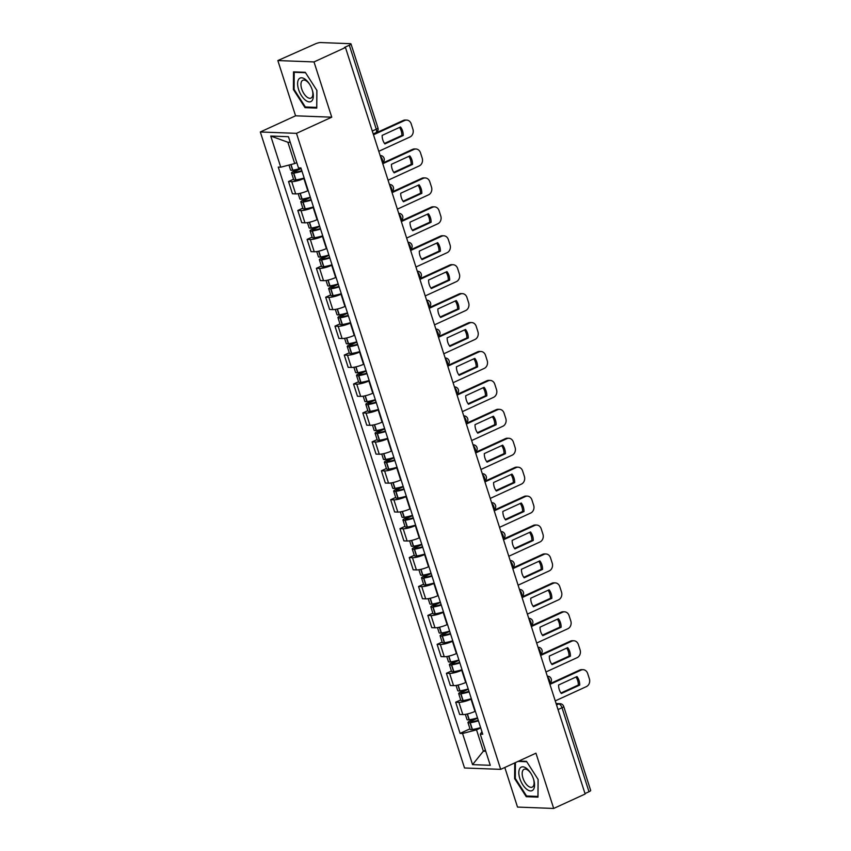 <?xml version="1.0" encoding="UTF-8"?>
<svg xmlns="http://www.w3.org/2000/svg" width="851" height="851" viewBox="0 0 851 851"><rect width="100%" height="100%" fill="white"/><g stroke="black" fill="none" stroke-linecap="round" stroke-linejoin="round"><path stroke-width="1.28" d="M504.803 767.474L517.514 807.078L553.693 808.45L585.148 794.026L345.463 47.496L314.008 61.932L277.841 60.559L295.574 115.81L260.321 131.979L464.529 767.985L500.696 769.357L296.488 133.352L331.752 117.183L314.008 61.932M277.841 60.559L315.253 43.922A3.978 0.83 -17.8 0 1 320.519 42.55L350.367 43.688A3.978 0.83 -17.8 0 1 350.995 43.912L377.961 127.916A3.978 0.83 162.2 0 1 376.28 129.214L349.314 45.209A3.978 0.83 -17.8 0 0 350.995 43.912M553.693 808.45L535.949 753.188L500.696 769.357M558.033 709.564L562.022 707.734A3.978 0.83 162.2 0 0 563.702 706.436L590.679 790.441A3.978 0.83 162.2 0 1 588.988 791.738L562.022 707.734A3.978 1.936 -114.6 0 0 558.724 703.947L556.192 703.851M584.999 793.568L588.988 791.738M349.314 45.209L344.41 47.465L345.463 47.496M304.264 178.327L303.86 178.508A9.159 1.915 162.2 0 1 291.744 181.657L288.521 181.54L292.457 193.773L295.669 193.9A9.159 1.915 -17.8 0 0 307.796 190.741L308.19 190.56M293.521 179.242L288.521 181.54M313.551 207.25L313.147 207.431A9.159 1.915 162.2 0 1 301.031 210.58L297.807 210.463L301.743 222.696L304.956 222.824A9.159 1.915 -17.8 0 0 317.083 219.675L317.487 219.484M302.807 208.165L297.807 210.463M322.837 236.174L322.433 236.365A9.159 1.915 162.2 0 1 310.317 239.514L307.094 239.386L311.03 251.63L314.242 251.747A9.159 1.915 -17.8 0 0 326.369 248.598L326.773 248.418M312.104 237.099L307.094 239.386M332.124 265.097L331.72 265.289A9.159 1.915 162.2 0 1 319.604 268.437L316.381 268.32L320.316 280.553L323.529 280.67A9.159 1.915 -17.8 0 0 335.656 277.522L336.06 277.341M321.391 266.023L316.381 268.32M341.411 294.031L341.017 294.212A9.159 1.915 162.2 0 1 328.89 297.361L325.678 297.244L329.603 309.477L332.815 309.604A9.159 1.915 -17.8 0 0 344.942 306.456L345.346 306.264M330.677 294.946L325.678 297.244M350.697 322.954L350.304 323.135A9.159 1.915 162.2 0 1 338.177 326.295L334.964 326.167L338.889 338.411L342.102 338.528A9.159 1.915 -17.8 0 0 354.229 335.379L354.633 335.188M339.964 323.869L334.964 326.167M359.984 351.878L359.59 352.069A9.159 1.915 162.2 0 1 347.463 355.218L344.251 355.09L348.176 367.334L351.389 367.451A9.159 1.915 -17.8 0 0 363.515 364.302L363.92 364.122M349.25 352.803L344.251 355.09M369.281 380.812L368.877 380.993A9.159 1.915 162.2 0 1 356.75 384.141L353.537 384.024L357.463 396.258L360.675 396.385A9.159 1.915 -17.8 0 0 372.802 393.226L373.206 393.045M358.537 381.727L353.537 384.024M378.567 409.735L378.163 409.916A9.159 1.915 162.2 0 1 366.036 413.065L362.824 412.948L366.749 425.181L369.972 425.309A9.159 1.915 -17.8 0 0 382.088 422.16L382.493 421.968M367.823 410.65L362.824 412.948M387.854 438.659L387.45 438.839A9.159 1.915 162.2 0 1 375.323 441.999L372.11 441.871L376.036 454.115L379.259 454.232A9.159 1.915 -17.8 0 0 391.375 451.083L391.779 450.902M377.11 439.584L372.11 441.871M397.14 467.582L396.736 467.773A9.159 1.915 162.2 0 1 384.609 470.922L381.397 470.794L385.322 483.038L388.545 483.155A9.159 1.915 -17.8 0 0 400.661 480.007L401.066 479.826M386.397 468.507L381.397 470.794M406.427 496.516L406.023 496.697A9.159 1.915 162.2 0 1 393.896 499.845L390.683 499.728L394.609 511.962L397.832 512.089A9.159 1.915 -17.8 0 0 409.948 508.93L410.352 508.749M395.683 497.431L390.683 499.728M415.714 525.439L415.309 525.62A9.159 1.915 162.2 0 1 403.183 528.779L399.97 528.652L403.895 540.885L407.118 541.013A9.159 1.915 -17.8 0 0 419.235 537.864L419.639 537.672M404.97 526.354L399.97 528.652M425 554.363L424.596 554.554A9.159 1.915 162.2 0 1 412.469 557.703L409.257 557.575L413.192 569.819L416.405 569.936A9.159 1.915 -17.8 0 0 428.521 566.787L428.925 566.606M414.256 555.288L409.257 557.575M434.287 583.297L433.882 583.478A9.159 1.915 162.2 0 1 421.766 586.626L418.543 586.509L422.479 598.742L425.691 598.87A9.159 1.915 -17.8 0 0 437.818 595.711L438.212 595.53M423.543 584.212L418.543 586.509M443.573 612.22L443.169 612.401A9.159 1.915 162.2 0 1 431.053 615.55L427.83 615.433L431.765 627.666L434.978 627.793A9.159 1.915 -17.8 0 0 447.105 624.645L447.498 624.453M432.829 613.135L427.83 615.433M452.86 641.143L452.455 641.324A9.159 1.915 162.2 0 1 440.339 644.484L437.116 644.356L441.052 656.6L444.265 656.717A9.159 1.915 -17.8 0 0 456.391 653.568L456.785 653.387M442.116 642.069L437.116 644.356M462.146 670.067L461.742 670.258A9.159 1.915 162.2 0 1 449.626 673.407L446.403 673.279L450.339 685.523L453.551 685.64A9.159 1.915 -17.8 0 0 465.678 682.491L466.082 682.311M451.413 670.992L446.403 673.279M471.433 699.001L471.029 699.182A9.159 1.915 162.2 0 1 458.912 702.33L455.689 702.213L459.625 714.446L462.838 714.574A9.159 1.915 -17.8 0 0 474.964 711.415L475.369 711.234M460.699 699.916L455.689 702.213M290.265 142.33L287.861 142.234L294.712 163.562L296.776 162.615M294.712 163.562L280.745 167.19L270.746 136.043L288.457 136.713L298.456 167.86L300.935 167.955L482.751 734.243L480.272 734.147L490.272 765.304L472.56 764.634L462.561 733.477L476.528 729.85L483.368 751.167L485.772 751.263M280.745 167.19L278.266 167.094L460.083 733.381L462.561 733.477M260.321 131.979L296.488 133.352M295.574 115.81L331.752 117.183M316.763 108.098L316.902 90.429L305.275 72.314L293.531 71.867L293.404 89.536L305.02 107.651L316.763 108.098M514.738 762.922L514.621 778.58L526.248 796.696L537.992 797.142L538.13 779.473L526.503 761.347L518.791 761.06M485.432 750.22L483.368 751.167L472.56 764.634M480.719 727.924L476.528 729.85M469.986 728.839L460.083 733.381M481.943 731.722L480.272 734.147M270.746 136.043L287.861 142.234M306.445 107.003L305.02 107.651M294.084 89.227L293.404 89.536M527.663 796.036L526.248 796.696M515.312 778.261L514.621 778.58M301.031 168.253A15.137 3.159 162.2 0 1 292.829 170.168L292.606 170.2A5.032 1.053 162.2 0 1 290.553 169.998L288.968 165.051M299.137 168.796L293.638 171.328A5.032 1.053 -17.8 0 0 291.51 172.966A5.032 1.053 -17.8 0 0 293.552 173.168L293.776 173.136A15.137 3.159 -17.8 0 0 301.988 171.221M291.51 172.966L293.68 179.731A5.032 1.053 -17.8 0 0 295.733 179.933L295.957 179.901A15.137 3.159 -17.8 0 0 304.158 177.987M378.791 151.297L409.969 136.99A5.978 5.063 92.2 0 0 412.926 129.256L411.203 123.874A5.978 5.063 -87.8 0 0 406.682 120.087A5.978 5.063 -87.8 0 0 404.672 120.491L373.493 134.788M403.246 135.5A12.35 10.467 92.2 0 0 400.513 126.969L382.152 135.394A12.35 10.467 -87.8 0 0 384.886 143.925L403.246 135.5L401.874 135.447L384.514 143.415M301.818 170.7A12.542 2.617 162.2 0 1 295.191 172.232L293.978 172.168L294.999 171.37L301.137 168.562M406.682 120.087L405.31 120.034A5.978 5.063 -87.8 0 0 403.3 120.438L373.302 134.192M401.874 135.447A12.35 10.467 92.2 0 0 399.513 127.427M298.69 79.271A12.946 6.308 -114.6 0 0 301.467 95.642A12.946 6.308 -114.6 0 0 312.243 100.407A12.946 6.308 -114.6 0 0 312.391 90.344A12.946 6.308 -114.6 0 0 309.604 84.26A12.946 6.308 -114.6 0 0 298.69 79.271M309.838 84.632A9.797 4.776 -114.6 0 0 302.818 80.271A9.797 4.776 -114.6 0 0 301.775 81.175A9.797 4.776 -114.6 0 0 303.19 92.397A9.797 4.776 -114.6 0 0 310.987 98.088A9.797 4.776 -114.6 0 0 312.04 97.174A9.797 4.776 -114.6 0 0 312.264 89.919M316.849 90.355L316.721 107.396L305.339 106.96L294.084 89.408L294.201 72.282L305.541 72.718M294.999 71.92L294.201 72.282M519.908 768.304A12.946 6.308 -114.6 0 0 522.695 784.675A12.946 6.308 -114.6 0 0 533.471 789.441A12.946 6.308 -114.6 0 0 533.62 779.378A12.946 6.308 -114.6 0 0 530.833 773.293A12.946 6.308 -114.6 0 0 519.908 768.304M531.056 773.665A9.797 4.776 -114.6 0 0 524.046 769.304A9.797 4.776 -114.6 0 0 523.003 770.219A9.797 4.776 -114.6 0 0 524.407 781.441A9.797 4.776 -114.6 0 0 532.215 787.122A9.797 4.776 -114.6 0 0 533.269 786.218A9.797 4.776 -114.6 0 0 533.492 778.963M538.077 779.388L537.949 796.43L526.567 795.993L515.302 778.442L515.419 762.602M518.004 761.422L526.758 761.751M310.317 197.177A15.137 3.159 162.2 0 1 302.116 199.091L301.892 199.123A5.032 1.053 162.2 0 1 299.839 198.921L298.169 193.698M308.424 197.73L302.924 200.251A5.032 1.053 -17.8 0 0 300.797 201.889A5.032 1.053 -17.8 0 0 302.839 202.091L303.062 202.059A15.137 3.159 -17.8 0 0 311.275 200.145M300.797 201.889L302.967 208.655A5.032 1.053 -17.8 0 0 305.02 208.857L305.243 208.825A15.137 3.159 -17.8 0 0 313.445 206.91M388.077 180.221L419.256 165.913A5.978 5.063 92.2 0 0 422.213 158.18L420.49 152.808A5.978 5.063 -87.8 0 0 415.969 149.01A5.978 5.063 -87.8 0 0 413.958 149.414L382.78 163.711M412.533 164.424A12.35 10.467 92.2 0 0 409.799 155.893L391.439 164.317A12.35 10.467 -87.8 0 0 394.173 172.849L412.533 164.424L411.161 164.371L393.8 172.338M311.104 199.623A12.542 2.617 162.2 0 1 304.477 201.166L303.264 201.091L304.286 200.304L310.424 197.485M415.969 149.01L414.597 148.957A5.978 5.063 -87.8 0 0 412.586 149.361L382.588 163.126M411.161 164.371A12.35 10.467 92.2 0 0 408.799 156.35M319.604 226.1A15.137 3.159 162.2 0 1 311.402 228.015L311.179 228.047A5.032 1.053 162.2 0 1 309.126 227.845L307.456 222.622M317.71 226.653L312.211 229.174A5.032 1.053 -17.8 0 0 310.083 230.812A5.032 1.053 -17.8 0 0 312.126 231.015L312.36 230.983A15.137 3.159 -17.8 0 0 320.561 229.068M310.083 230.812L312.253 237.578A5.032 1.053 -17.8 0 0 314.306 237.78L314.53 237.748A15.137 3.159 -17.8 0 0 322.731 235.833M397.364 209.144L428.542 194.847A5.978 5.063 92.2 0 0 431.5 187.103L429.776 181.731A5.978 5.063 -87.8 0 0 425.255 177.933A5.978 5.063 -87.8 0 0 423.245 178.338L392.066 192.645M421.819 193.358A12.35 10.467 92.2 0 0 419.086 184.827L400.725 193.241A12.35 10.467 -87.8 0 0 403.459 201.772L421.819 193.358L420.447 193.305L403.087 201.261M320.391 228.557A12.542 2.617 162.2 0 1 313.764 230.089L312.551 230.025L313.583 229.227L319.71 226.419M425.255 177.933L423.883 177.88A5.978 5.063 -87.8 0 0 421.873 178.284L391.875 192.049M420.447 193.305A12.35 10.467 92.2 0 0 418.086 185.284M328.89 255.023A15.137 3.159 162.2 0 1 320.689 256.938L320.465 256.981A5.032 1.053 162.2 0 1 318.412 256.768L316.742 251.556M326.997 255.577L321.497 258.098A5.032 1.053 -17.8 0 0 319.37 259.736A5.032 1.053 -17.8 0 0 321.423 259.938L321.646 259.906A15.137 3.159 -17.8 0 0 329.848 257.991M319.37 259.736L321.54 266.512A5.032 1.053 -17.8 0 0 323.593 266.714L323.816 266.682A15.137 3.159 -17.8 0 0 332.018 264.767M406.65 238.067L437.829 223.77A5.978 5.063 92.2 0 0 440.786 216.037L439.063 210.654A5.978 5.063 -87.8 0 0 434.542 206.857A5.978 5.063 -87.8 0 0 432.531 207.272L401.353 221.568M431.106 222.281A12.35 10.467 92.2 0 0 428.372 213.75L410.012 222.175A12.35 10.467 -87.8 0 0 412.746 230.706L431.106 222.281L429.734 222.228L412.373 230.196M329.677 257.481A12.542 2.617 162.2 0 1 323.05 259.012L321.838 258.949L322.869 258.151L328.997 255.343M434.542 206.857L433.17 206.804A5.978 5.063 -87.8 0 0 431.159 207.219L401.161 220.973M429.734 222.228A12.35 10.467 92.2 0 0 427.372 214.207M338.177 283.957A15.137 3.159 162.2 0 1 329.975 285.872L329.752 285.904A5.032 1.053 162.2 0 1 327.709 285.702L326.029 280.479M336.283 284.5L330.784 287.032A5.032 1.053 -17.8 0 0 328.656 288.67A5.032 1.053 -17.8 0 0 330.709 288.872L330.933 288.84A15.137 3.159 -17.8 0 0 339.134 286.925M328.656 288.67L330.826 295.435A5.032 1.053 -17.8 0 0 332.879 295.637L333.103 295.605A15.137 3.159 -17.8 0 0 341.304 293.691M415.937 267.001L447.115 252.694A5.978 5.063 92.2 0 0 450.073 244.96L448.349 239.578A5.978 5.063 -87.8 0 0 443.828 235.791A5.978 5.063 -87.8 0 0 441.818 236.195L410.639 250.492M440.392 251.205A12.35 10.467 92.2 0 0 437.659 242.673L419.298 251.098A12.35 10.467 -87.8 0 0 422.032 259.629L440.392 251.205L439.02 251.151L421.66 259.119M338.964 286.404A12.542 2.617 162.2 0 1 332.337 287.936L331.124 287.872L332.156 287.085L338.283 284.266M443.828 235.791L442.467 235.738A5.978 5.063 -87.8 0 0 440.446 236.142L410.448 249.896M439.02 251.151A12.35 10.467 92.2 0 0 436.659 243.131M347.463 312.881A15.137 3.159 162.2 0 1 339.262 314.796L339.038 314.827A5.032 1.053 162.2 0 1 336.996 314.625L335.315 309.402M345.57 313.434L340.07 315.955A5.032 1.053 -17.8 0 0 337.943 317.593A5.032 1.053 -17.8 0 0 339.996 317.795L340.219 317.763A15.137 3.159 -17.8 0 0 348.421 315.849M337.943 317.593L340.113 324.359A5.032 1.053 -17.8 0 0 342.166 324.561L342.389 324.529A15.137 3.159 -17.8 0 0 350.591 322.614M425.223 295.925L456.402 281.628A5.978 5.063 92.2 0 0 459.359 273.884L457.636 268.512A5.978 5.063 -87.8 0 0 453.115 264.714A5.978 5.063 -87.8 0 0 451.104 265.118L419.926 279.426M449.679 280.128A12.35 10.467 92.2 0 0 446.945 271.607L428.585 280.022A12.35 10.467 -87.8 0 0 431.319 288.553L449.679 280.128L448.317 280.085L430.946 288.042M348.25 315.327A12.542 2.617 162.2 0 1 341.623 316.87L340.411 316.806L341.442 316.008L347.57 313.2M453.115 264.714L451.753 264.661A5.978 5.063 -87.8 0 0 449.732 265.065L419.734 278.83M448.317 280.085A12.35 10.467 92.2 0 0 445.956 272.054M356.75 341.804A15.137 3.159 162.2 0 1 348.548 343.719L348.325 343.751A5.032 1.053 162.2 0 1 346.283 343.549L344.602 338.336M354.856 342.357L349.357 344.878A5.032 1.053 -17.8 0 0 347.229 346.517A5.032 1.053 -17.8 0 0 349.282 346.719L349.506 346.687A15.137 3.159 -17.8 0 0 357.707 344.772M347.229 346.517L349.399 353.282A5.032 1.053 -17.8 0 0 351.452 353.495L351.676 353.452A15.137 3.159 -17.8 0 0 359.877 351.537M434.51 324.848L465.688 310.551A5.978 5.063 92.2 0 0 468.646 302.807L466.922 297.435A5.978 5.063 -87.8 0 0 462.412 293.638A5.978 5.063 -87.8 0 0 460.391 294.042L429.212 308.349M458.966 309.062A12.35 10.467 92.2 0 0 456.232 300.531L437.871 308.945A12.35 10.467 -87.8 0 0 440.605 317.476L458.966 309.062L457.604 309.009L440.233 316.976M357.537 344.261A12.542 2.617 162.2 0 1 350.91 345.793L349.697 345.729L350.729 344.932L356.856 342.123M462.412 293.638L461.04 293.584A5.978 5.063 -87.8 0 0 459.019 293.999L429.021 307.754M457.604 309.009A12.35 10.467 92.2 0 0 455.242 300.988M366.036 370.738A15.137 3.159 162.2 0 1 357.835 372.653L357.611 372.685A5.032 1.053 162.2 0 1 355.569 372.483L353.888 367.26M364.143 371.281L358.643 373.802A5.032 1.053 -17.8 0 0 356.516 375.44A5.032 1.053 -17.8 0 0 358.569 375.653L358.792 375.61A15.137 3.159 -17.8 0 0 366.994 373.695M356.516 375.44L358.696 382.216A5.032 1.053 -17.8 0 0 360.739 382.418L360.962 382.386A15.137 3.159 -17.8 0 0 369.164 380.471M443.796 353.771L474.975 339.475A5.978 5.063 92.2 0 0 477.932 331.741L476.209 326.358A5.978 5.063 -87.8 0 0 471.699 322.561A5.978 5.063 -87.8 0 0 469.678 322.976L438.499 337.273M468.263 337.985A12.35 10.467 92.2 0 0 465.518 329.454L447.158 337.879A12.35 10.467 -87.8 0 0 449.892 346.41L468.263 337.985L466.891 337.932L449.519 345.9M366.824 373.185A12.542 2.617 162.2 0 1 360.196 374.717L358.984 374.653L360.016 373.855L366.143 371.047M471.699 322.561L470.326 322.518A5.978 5.063 -87.8 0 0 468.305 322.923L438.308 336.677M466.891 337.932A12.35 10.467 92.2 0 0 464.529 329.911M375.334 399.662A15.137 3.159 162.2 0 1 367.121 401.576L366.898 401.608A5.032 1.053 162.2 0 1 364.856 401.406L363.175 396.183M373.429 400.204L367.93 402.736A5.032 1.053 -17.8 0 0 365.802 404.374A5.032 1.053 -17.8 0 0 367.855 404.576L368.079 404.544A15.137 3.159 -17.8 0 0 376.28 402.629M365.802 404.374L367.983 411.139A5.032 1.053 -17.8 0 0 370.025 411.341L370.249 411.31A15.137 3.159 -17.8 0 0 378.45 409.395M453.083 382.705L484.272 368.398A5.978 5.063 92.2 0 0 487.219 360.664L485.495 355.282A5.978 5.063 -87.8 0 0 480.985 351.495A5.978 5.063 -87.8 0 0 478.964 351.899L447.786 366.196M477.549 366.909A12.35 10.467 92.2 0 0 474.805 358.377L456.444 366.802A12.35 10.467 -87.8 0 0 459.178 375.334L477.549 366.909L476.177 366.855L458.806 374.823M376.121 402.108A12.542 2.617 162.2 0 1 369.494 403.651L368.27 403.576L369.302 402.789L375.429 399.97M480.985 351.495L479.613 351.442A5.978 5.063 -87.8 0 0 477.602 351.846L447.594 365.611M476.177 366.855A12.35 10.467 92.2 0 0 473.816 358.835M384.62 428.585A15.137 3.159 162.2 0 1 376.408 430.5L376.185 430.532A5.032 1.053 162.2 0 1 374.142 430.329L372.461 425.106M382.716 429.138L377.216 431.659A5.032 1.053 -17.8 0 0 375.089 433.297A5.032 1.053 -17.8 0 0 377.142 433.499L377.365 433.467A15.137 3.159 -17.8 0 0 385.567 431.553M375.089 433.297L377.27 440.063A5.032 1.053 -17.8 0 0 379.312 440.265L379.535 440.233A15.137 3.159 -17.8 0 0 387.737 438.318M462.37 411.629L493.559 397.332A5.978 5.063 92.2 0 0 496.516 389.588L494.782 384.216A5.978 5.063 -87.8 0 0 490.272 380.418A5.978 5.063 -87.8 0 0 488.251 380.822L457.072 395.13M486.836 395.843A12.35 10.467 92.2 0 0 484.091 387.311L465.731 395.726A12.35 10.467 -87.8 0 0 468.475 404.257L486.836 395.843L485.464 395.789L468.093 403.746M385.407 431.031A12.542 2.617 162.2 0 1 378.78 432.574L377.557 432.51L378.589 431.712L384.716 428.904M490.272 380.418L488.899 380.365A5.978 5.063 -87.8 0 0 486.889 380.769L456.881 394.534M485.464 395.789A12.35 10.467 92.2 0 0 483.102 387.769M393.907 457.508A15.137 3.159 162.2 0 1 385.705 459.423L385.471 459.466A5.032 1.053 162.2 0 1 383.429 459.253L381.748 454.04M392.003 458.061L386.503 460.582A5.032 1.053 -17.8 0 0 384.375 462.221A5.032 1.053 -17.8 0 0 386.428 462.423L386.652 462.391A15.137 3.159 -17.8 0 0 394.853 460.476M384.375 462.221L386.556 468.997A5.032 1.053 -17.8 0 0 388.599 469.199L388.822 469.167A15.137 3.159 -17.8 0 0 397.034 467.252M471.656 440.552L502.845 426.255A5.978 5.063 92.2 0 0 505.802 418.522L504.069 413.139A5.978 5.063 -87.8 0 0 499.558 409.342A5.978 5.063 -87.8 0 0 497.548 409.756L466.359 424.053M496.122 424.766A12.35 10.467 92.2 0 0 493.378 416.235L475.018 424.66A12.35 10.467 -87.8 0 0 477.762 433.18L496.122 424.766L494.75 424.713L477.379 432.68M394.694 459.965A12.542 2.617 162.2 0 1 388.067 461.497L386.843 461.433L387.875 460.636L394.002 457.827M499.558 409.342L498.186 409.288A5.978 5.063 -87.8 0 0 496.176 409.703L466.167 423.458M494.75 424.713A12.35 10.467 92.2 0 0 492.389 416.692M403.193 486.442A15.137 3.159 162.2 0 1 394.992 488.357L394.768 488.389A5.032 1.053 162.2 0 1 392.715 488.187L391.035 482.964M401.3 486.985L395.789 489.516A5.032 1.053 -17.8 0 0 393.673 491.155A5.032 1.053 -17.8 0 0 395.715 491.357L395.938 491.325A15.137 3.159 -17.8 0 0 404.14 489.41M393.673 491.155L395.843 497.92A5.032 1.053 -17.8 0 0 397.885 498.122L398.108 498.09A15.137 3.159 -17.8 0 0 406.321 496.176M480.943 469.486L512.132 455.179A5.978 5.063 92.2 0 0 515.089 447.445L513.355 442.063A5.978 5.063 -87.8 0 0 508.845 438.276A5.978 5.063 -87.8 0 0 506.834 438.68L475.645 452.977M505.409 453.689A12.35 10.467 92.2 0 0 502.664 445.158L484.304 453.583A12.35 10.467 -87.8 0 0 487.049 462.114L505.409 453.689L504.037 453.636L486.666 461.604M403.98 488.889A12.542 2.617 162.2 0 1 397.353 490.421L396.13 490.357L397.162 489.559L403.289 486.751M508.845 438.276L507.473 438.222A5.978 5.063 -87.8 0 0 505.462 438.627L475.454 452.381M504.037 453.636A12.35 10.467 92.2 0 0 501.675 445.616M412.48 515.366A15.137 3.159 162.2 0 1 404.278 517.28L404.055 517.312A5.032 1.053 162.2 0 1 402.002 517.11L400.321 511.887M410.586 515.919L405.076 518.44A5.032 1.053 -17.8 0 0 402.959 520.078A5.032 1.053 -17.8 0 0 405.002 520.28L405.225 520.248A15.137 3.159 -17.8 0 0 413.426 518.333M402.959 520.078L405.129 526.843A5.032 1.053 -17.8 0 0 407.172 527.046L407.395 527.014A15.137 3.159 -17.8 0 0 415.607 525.099M490.24 498.409L521.418 484.113A5.978 5.063 92.2 0 0 524.376 476.369L522.642 470.997A5.978 5.063 -87.8 0 0 518.131 467.199A5.978 5.063 -87.8 0 0 516.121 467.603L484.932 481.9M514.695 482.613A12.35 10.467 92.2 0 0 511.951 474.092L493.591 482.506A12.35 10.467 -87.8 0 0 496.335 491.038L514.695 482.613L513.323 482.56L495.952 490.527M413.267 517.812A12.542 2.617 162.2 0 1 406.64 519.355L405.416 519.28L406.448 518.493L412.575 515.685M518.131 467.199L516.759 467.146A5.978 5.063 -87.8 0 0 514.749 467.55L484.751 481.315M513.323 482.56A12.35 10.467 92.2 0 0 510.962 474.539M421.766 544.289A15.137 3.159 162.2 0 1 413.565 546.204L413.341 546.236A5.032 1.053 162.2 0 1 411.288 546.034L409.618 540.81M419.873 544.842L414.363 547.363A5.032 1.053 -17.8 0 0 412.246 549.001A5.032 1.053 -17.8 0 0 414.288 549.203L414.511 549.172A15.137 3.159 -17.8 0 0 422.713 547.257M412.246 549.001L414.416 555.767A5.032 1.053 -17.8 0 0 416.458 555.969L416.692 555.937A15.137 3.159 -17.8 0 0 424.894 554.022M499.526 527.333L530.705 513.036A5.978 5.063 92.2 0 0 533.662 505.292L531.928 499.92A5.978 5.063 -87.8 0 0 527.418 496.122A5.978 5.063 -87.8 0 0 525.407 496.527L494.229 510.834M523.982 511.547A12.35 10.467 92.2 0 0 521.248 503.015L502.877 511.43A12.35 10.467 -87.8 0 0 505.622 519.961L523.982 511.547L522.61 511.494L505.239 519.461M422.553 546.746A12.542 2.617 162.2 0 1 415.926 548.278L414.703 548.214L415.735 547.416L421.862 544.608M527.418 496.122L526.046 496.069A5.978 5.063 -87.8 0 0 524.035 496.484L494.037 510.238M522.61 511.494A12.35 10.467 92.2 0 0 520.248 503.473M431.053 573.212A15.137 3.159 162.2 0 1 422.851 575.138L422.628 575.17A5.032 1.053 162.2 0 1 420.575 574.957L418.905 569.745M429.159 573.765L423.649 576.287A5.032 1.053 -17.8 0 0 421.532 577.925A5.032 1.053 -17.8 0 0 423.575 578.137L423.798 578.095A15.137 3.159 -17.8 0 0 432 576.18M421.532 577.925L423.702 584.701A5.032 1.053 -17.8 0 0 425.755 584.903L425.979 584.871A15.137 3.159 -17.8 0 0 434.18 582.956M508.813 556.256L539.991 541.959A5.978 5.063 92.2 0 0 542.949 534.226L541.225 528.843A5.978 5.063 -87.8 0 0 536.704 525.046A5.978 5.063 -87.8 0 0 534.694 525.461L503.515 539.757M533.269 540.47A12.35 10.467 92.2 0 0 530.535 531.939L512.164 540.364A12.35 10.467 -87.8 0 0 514.908 548.895L533.269 540.47L531.896 540.417L514.525 548.384M431.84 575.67A12.542 2.617 162.2 0 1 425.213 577.201L423.989 577.138L425.021 576.34L431.149 573.531M536.704 525.046L535.332 525.003A5.978 5.063 -87.8 0 0 533.322 525.407L503.324 539.162M531.896 540.417A12.35 10.467 92.2 0 0 529.535 532.396M440.339 602.146A15.137 3.159 162.2 0 1 432.138 604.061L431.914 604.093A5.032 1.053 162.2 0 1 429.861 603.891L428.191 598.668M438.446 602.689L432.946 605.221A5.032 1.053 -17.8 0 0 430.819 606.859A5.032 1.053 -17.8 0 0 432.861 607.061L433.085 607.029A15.137 3.159 -17.8 0 0 441.297 605.114M430.819 606.859L432.989 613.624A5.032 1.053 -17.8 0 0 435.042 613.826L435.265 613.794A15.137 3.159 -17.8 0 0 443.467 611.88M518.099 585.19L549.278 570.883A5.978 5.063 92.2 0 0 552.235 563.149L550.512 557.767A5.978 5.063 -87.8 0 0 545.991 553.98A5.978 5.063 -87.8 0 0 543.98 554.384L512.802 568.681M542.555 569.393A12.35 10.467 92.2 0 0 539.821 560.862L521.45 569.287A12.35 10.467 -87.8 0 0 524.195 577.818L542.555 569.393L541.183 569.34L523.822 577.308M441.126 604.593A12.542 2.617 162.2 0 1 434.499 606.125L433.276 606.061L434.308 605.274L440.446 602.455M545.991 553.98L544.619 553.927A5.978 5.063 -87.8 0 0 542.608 554.331L512.61 568.085M541.183 569.34A12.35 10.467 92.2 0 0 538.821 561.32M449.626 631.07A15.137 3.159 162.2 0 1 441.424 632.984L441.201 633.016A5.032 1.053 162.2 0 1 439.148 632.814L437.478 627.591M447.732 631.623L442.233 634.144A5.032 1.053 -17.8 0 0 440.105 635.782A5.032 1.053 -17.8 0 0 442.148 635.984L442.371 635.952A15.137 3.159 -17.8 0 0 450.583 634.038M440.105 635.782L442.275 642.548A5.032 1.053 -17.8 0 0 444.328 642.75L444.552 642.718A15.137 3.159 -17.8 0 0 452.753 640.803M527.386 614.114L558.564 599.817A5.978 5.063 92.2 0 0 561.522 592.073L559.798 586.701A5.978 5.063 -87.8 0 0 555.278 582.903A5.978 5.063 -87.8 0 0 553.267 583.307L522.088 597.615M551.842 598.317A12.35 10.467 92.2 0 0 549.108 589.796L530.747 598.21A12.35 10.467 -87.8 0 0 533.481 606.742L551.842 598.317L550.469 598.274L533.109 606.231M450.413 633.516A12.542 2.617 162.2 0 1 443.786 635.059L442.573 634.995L443.594 634.197L449.732 631.389M555.278 582.903L553.905 582.85A5.978 5.063 -87.8 0 0 551.895 583.254L521.897 597.019M550.469 598.274A12.35 10.467 92.2 0 0 548.108 590.243M458.912 659.993A15.137 3.159 162.2 0 1 450.711 661.908L450.487 661.94A5.032 1.053 162.2 0 1 448.434 661.738L446.764 656.525M457.019 660.546L451.519 663.067A5.032 1.053 -17.8 0 0 449.392 664.705A5.032 1.053 -17.8 0 0 451.434 664.908L451.668 664.876A15.137 3.159 -17.8 0 0 459.87 662.961M449.392 664.705L451.562 671.471A5.032 1.053 -17.8 0 0 453.615 671.684L453.838 671.652A15.137 3.159 -17.8 0 0 462.04 669.726M536.673 643.037L567.851 628.74A5.978 5.063 92.2 0 0 570.808 620.996L569.085 615.624A5.978 5.063 -87.8 0 0 564.564 611.826A5.978 5.063 -87.8 0 0 562.554 612.241L531.375 626.538M561.128 627.251A12.35 10.467 92.2 0 0 558.394 618.72L540.034 627.144A12.35 10.467 -87.8 0 0 542.768 635.665L561.128 627.251L559.756 627.198L542.395 635.165M459.7 662.45A12.542 2.617 162.2 0 1 453.072 663.982L451.86 663.918L452.892 663.12L459.019 660.312M564.564 611.826L563.192 611.773A5.978 5.063 -87.8 0 0 561.181 612.188L531.184 625.942M559.756 627.198A12.35 10.467 92.2 0 0 557.394 619.177M468.199 688.927A15.137 3.159 162.2 0 1 459.997 690.842L459.774 690.874A5.032 1.053 162.2 0 1 457.721 690.672L456.051 685.449M466.305 689.47L460.806 692.001A5.032 1.053 -17.8 0 0 458.678 693.639A5.032 1.053 -17.8 0 0 460.731 693.842L460.955 693.81A15.137 3.159 -17.8 0 0 469.156 691.895M458.678 693.639L460.848 700.405A5.032 1.053 -17.8 0 0 462.901 700.607L463.125 700.575A15.137 3.159 -17.8 0 0 471.326 698.66M545.959 671.96L577.138 657.663A5.978 5.063 92.2 0 0 580.095 649.93L578.372 644.547A5.978 5.063 -87.8 0 0 573.851 640.76A5.978 5.063 -87.8 0 0 571.84 641.165L540.662 655.461M570.415 656.174A12.35 10.467 92.2 0 0 567.681 647.643L549.32 656.068A12.35 10.467 -87.8 0 0 552.054 664.599L570.415 656.174L569.042 656.121L551.682 664.088M468.986 691.374A12.542 2.617 162.2 0 1 462.359 692.905L461.146 692.842L462.178 692.044L468.305 689.236M573.851 640.76L572.478 640.707A5.978 5.063 -87.8 0 0 570.468 641.111L540.47 654.866M569.042 656.121A12.35 10.467 92.2 0 0 566.681 648.1M477.485 717.85A15.137 3.159 162.2 0 1 469.284 719.765L469.061 719.797A5.032 1.053 162.2 0 1 467.008 719.595L465.337 714.372M475.592 718.404L470.092 720.925A5.032 1.053 -17.8 0 0 467.965 722.563A5.032 1.053 -17.8 0 0 470.018 722.765L470.241 722.733A15.137 3.159 -17.8 0 0 478.443 720.818M467.965 722.563L470.135 729.328A5.032 1.053 -17.8 0 0 472.188 729.53L472.411 729.498A15.137 3.159 -17.8 0 0 480.613 727.584M555.246 700.894L586.424 686.587A5.978 5.063 92.2 0 0 589.381 678.853L587.658 673.481A5.978 5.063 -87.8 0 0 583.137 669.684A5.978 5.063 -87.8 0 0 581.127 670.088L549.948 684.385M579.701 685.098A12.35 10.467 92.2 0 0 576.967 676.566L558.607 684.991A12.35 10.467 -87.8 0 0 561.341 693.522L579.701 685.098L578.329 685.044L560.969 693.012M478.273 720.297A12.542 2.617 162.2 0 1 471.645 721.839L470.433 721.765L471.465 720.978L477.592 718.159M583.137 669.684L581.765 669.631A5.978 5.063 -87.8 0 0 579.754 670.035L549.757 683.8M578.329 685.044A12.35 10.467 92.2 0 0 575.967 677.024M549.608 683.342A3.978 1.936 -114.6 0 0 549.576 680.257A3.978 1.936 -114.6 0 0 547.608 677.109M540.321 654.408A3.978 1.936 -114.6 0 0 540.289 651.334A3.978 1.936 -114.6 0 0 538.321 648.185M531.035 625.485A3.978 1.936 -114.6 0 0 531.003 622.411A3.978 1.936 -114.6 0 0 529.035 619.251M521.748 596.562A3.978 1.936 -114.6 0 0 521.716 593.477A3.978 1.936 -114.6 0 0 519.748 590.328M512.462 567.638A3.978 1.936 -114.6 0 0 512.43 564.553A3.978 1.936 -114.6 0 0 510.462 561.405M503.175 538.704A3.978 1.936 -114.6 0 0 503.143 535.63A3.978 1.936 -114.6 0 0 501.175 532.481M493.888 509.781A3.978 1.936 -114.6 0 0 493.857 506.707A3.978 1.936 -114.6 0 0 491.889 503.547M484.602 480.858A3.978 1.936 -114.6 0 0 484.559 477.773A3.978 1.936 -114.6 0 0 482.602 474.624M475.315 451.934A3.978 1.936 -114.6 0 0 475.273 448.849A3.978 1.936 -114.6 0 0 473.316 445.701M466.029 423A3.978 1.936 -114.6 0 0 465.986 419.926A3.978 1.936 -114.6 0 0 464.029 416.767M456.742 394.077A3.978 1.936 -114.6 0 0 456.7 391.003A3.978 1.936 -114.6 0 0 454.742 387.843M447.456 365.153A3.978 1.936 -114.6 0 0 447.413 362.069A3.978 1.936 -114.6 0 0 445.445 358.92M438.159 336.219A3.978 1.936 -114.6 0 0 438.127 333.145A3.978 1.936 -114.6 0 0 436.159 329.997M428.872 307.296A3.978 1.936 -114.6 0 0 428.84 304.222A3.978 1.936 -114.6 0 0 426.872 301.063M419.586 278.373A3.978 1.936 -114.6 0 0 419.554 275.288A3.978 1.936 -114.6 0 0 417.586 272.139M410.299 249.449A3.978 1.936 -114.6 0 0 410.267 246.364A3.978 1.936 -114.6 0 0 408.299 243.216M401.012 220.515A3.978 1.936 -114.6 0 0 400.981 217.441A3.978 1.936 -114.6 0 0 399.013 214.292M391.726 191.592A3.978 1.936 -114.6 0 0 391.694 188.518A3.978 1.936 -114.6 0 0 389.726 185.358M382.439 162.669A3.978 1.936 -114.6 0 0 382.407 159.584A3.978 1.936 -114.6 0 0 380.44 156.435M556.543 704.947L558.724 703.947A3.978 3.383 92.2 0 1 560.064 703.681L556.097 703.522M474.964 711.415L471.029 699.182M465.678 682.491L461.742 670.258M456.391 653.568L452.455 641.324M447.105 624.645L443.169 612.401M437.818 595.711L433.882 583.478M428.521 566.787L424.596 554.554M419.235 537.864L415.309 525.62M409.948 508.93L406.023 496.697M400.661 480.007L396.736 467.773M391.375 451.083L387.45 438.839M382.088 422.16L378.163 409.916M372.802 393.226L368.877 380.993M363.515 364.302L359.59 352.069M354.229 335.379L350.304 323.135M344.942 306.456L341.017 294.212M335.656 277.522L331.72 265.289M326.369 248.598L322.433 236.365M317.083 219.675L313.147 207.431M307.796 190.741L303.86 178.508M453.551 685.64L449.626 673.407M444.265 656.717L440.339 644.484M434.978 627.793L431.053 615.55M425.691 598.87L421.766 586.626M416.405 569.936L412.469 557.703M407.118 541.013L403.183 528.779M397.832 512.089L393.896 499.845M388.545 483.155L384.609 470.922M379.259 454.232L375.323 441.999M369.972 425.309L366.036 413.065M360.675 396.385L356.75 384.141M351.389 367.451L347.463 355.218M342.102 338.528L338.177 326.295M332.815 309.604L328.89 297.361M323.529 280.67L319.604 268.437M314.242 251.747L310.317 239.514M304.956 222.824L301.031 210.58M295.669 193.9L291.744 181.657M462.838 714.574L458.912 702.33M373.217 133.947L375.834 132.756A3.978 1.936 -114.6 0 0 376.28 129.214L372.291 131.043M292.829 170.168L291.021 164.52M292.606 170.2L290.797 164.573M295.733 179.933L293.552 173.168M295.957 179.901L293.776 173.136M295.276 172.221L294.999 171.37M403.3 120.438L404.672 120.491M302.116 199.091L300.254 193.294M301.892 199.123L300.031 193.337M305.02 208.857L302.839 202.091M305.243 208.825L303.062 202.059M304.562 201.144L304.286 200.304M412.586 149.361L413.958 149.414M311.402 228.015L309.541 222.217M311.179 228.047L309.317 222.271M314.306 237.78L312.126 231.015M314.53 237.748L312.36 230.983M313.849 230.078L313.583 229.227M421.873 178.284L423.245 178.338M320.689 256.938L318.827 251.141M320.465 256.981L318.604 251.194M323.593 266.714L321.423 259.938M323.816 266.682L321.646 259.906M323.135 259.002L322.869 258.151M431.159 207.219L432.531 207.272M329.975 285.872L328.114 280.064M329.752 285.904L327.901 280.117M332.879 295.637L330.709 288.872M333.103 295.605L330.933 288.84M332.422 287.925L332.156 287.085M440.446 236.142L441.818 236.195M339.262 314.796L337.4 308.998M339.038 314.827L337.187 309.041M342.166 324.561L339.996 317.795M342.389 324.529L340.219 317.763M341.708 316.859L341.442 316.008M449.732 265.065L451.104 265.118M348.548 343.719L346.687 337.921M348.325 343.751L346.474 337.975M351.452 353.495L349.282 346.719M351.676 353.452L349.506 346.687M350.995 345.783L350.729 344.932M459.019 293.999L460.391 294.042M357.835 372.653L355.973 366.845M357.611 372.685L355.761 366.898M360.739 382.418L358.569 375.653M360.962 382.386L358.792 375.61M360.281 374.706L360.016 373.855M468.305 322.923L469.678 322.976M367.121 401.576L365.26 395.779M366.898 401.608L365.047 395.821M370.025 411.341L367.855 404.576M370.249 411.31L368.079 404.544M369.579 403.629L369.302 402.789M477.602 351.846L478.964 351.899M376.408 430.5L374.546 424.702M376.185 430.532L374.334 424.755M379.312 440.265L377.142 433.499M379.535 440.233L377.365 433.467M378.865 432.563L378.589 431.712M486.889 380.769L488.251 380.822M385.705 459.423L383.833 453.626M385.471 459.466L383.62 453.679M388.599 469.199L386.428 462.423M388.822 469.167L386.652 462.391M388.152 461.487L387.875 460.636M496.176 409.703L497.548 409.756M394.992 488.357L393.13 482.549M394.768 488.389L392.907 482.602M397.885 498.122L395.715 491.357M398.108 498.09L395.938 491.325M397.438 490.41L397.162 489.559M505.462 438.627L506.834 438.68M404.278 517.28L402.417 511.483M404.055 517.312L402.193 511.525M407.172 527.046L405.002 520.28M407.395 527.014L405.225 520.248M406.725 519.333L406.448 518.493M514.749 467.55L516.121 467.603M413.565 546.204L411.703 540.406M413.341 546.236L411.48 540.459M416.458 555.969L414.288 549.203M416.692 555.937L414.511 549.172M416.011 548.267L415.735 547.416M524.035 496.484L525.407 496.527M422.851 575.138L420.99 569.33M422.628 575.17L420.766 569.383M425.755 584.903L423.575 578.137M425.979 584.871L423.798 578.095M425.298 577.191L425.021 576.34M533.322 525.407L534.694 525.461M432.138 604.061L430.276 598.264M431.914 604.093L430.053 598.306M435.042 613.826L432.861 607.061M435.265 613.794L433.085 607.029M434.584 606.114L434.308 605.274M542.608 554.331L543.98 554.384M441.424 632.984L439.563 627.187M441.201 633.016L439.339 627.23M444.328 642.75L442.148 635.984M444.552 642.718L442.371 635.952M443.871 635.048L443.594 634.197M551.895 583.254L553.267 583.307M450.711 661.908L448.849 656.11M450.487 661.94L448.626 656.164M453.615 671.684L451.434 664.908M453.838 671.652L451.668 664.876M453.157 663.971L452.892 663.12M561.181 612.188L562.554 612.241M459.997 690.842L458.136 685.034M459.774 690.874L457.912 685.087M462.901 700.607L460.731 693.842M463.125 700.575L460.955 693.81M462.444 692.895L462.178 692.044M570.468 641.111L571.84 641.165M469.284 719.765L467.422 713.968M469.061 719.797L467.199 714.01M472.188 729.53L470.018 722.765M472.411 729.498L470.241 722.733M471.731 721.818L471.465 720.978M579.754 670.035L581.127 670.088M382.493 162.828A3.978 3.978 0 0 0 380.45 155.531M391.779 191.752A3.978 3.978 0 0 0 389.737 184.454M401.066 220.686A3.978 3.978 0 0 0 399.023 213.378M410.352 249.609A3.978 3.978 0 0 0 408.31 242.312M419.639 278.532A3.978 3.978 0 0 0 417.596 271.235M428.925 307.466A3.978 3.978 0 0 0 426.883 300.158M438.212 336.39A3.978 3.978 0 0 0 436.169 329.082M447.498 365.313A3.978 3.978 0 0 0 445.456 358.016M456.796 394.236A3.978 3.978 0 0 0 454.742 386.939M466.082 423.17A3.978 3.978 0 0 0 464.029 415.862M475.369 452.094A3.978 3.978 0 0 0 473.316 444.786M484.655 481.017A3.978 3.978 0 0 0 482.602 473.72M493.942 509.94A3.978 3.978 0 0 0 491.889 502.643M503.228 538.874A3.978 3.978 0 0 0 501.186 531.567M512.515 567.798A3.978 3.978 0 0 0 510.472 560.501M521.801 596.721A3.978 3.978 0 0 0 519.759 589.424M531.088 625.655A3.978 3.978 0 0 0 529.045 618.347M540.374 654.579A3.978 3.978 0 0 0 538.332 647.271M549.661 683.502A3.978 3.978 0 0 0 547.618 676.205M563.702 706.436A3.978 3.978 0 0 0 560.064 703.681M375.834 132.756A3.978 3.978 0 0 0 377.961 127.916"/></g></svg>
